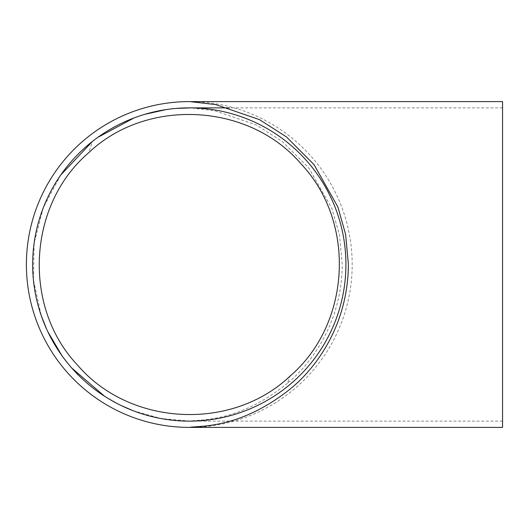 <?xml version="1.0" encoding="UTF-8"?>
<svg xmlns="http://www.w3.org/2000/svg" width="529" height="529" viewBox="0 0 529 529"><rect width="100%" height="100%" fill="white"/><g stroke="black" fill="none" stroke-linecap="round" stroke-linejoin="round"><path stroke-width="0.4" stroke-dasharray="2.65 1.98" d="M287.558 383.188C239.214 422.34 200.63 419.444 190.275 421.024L190.129 421.13A156.63 156.63 0 0 0 345.92 264.5A156.63 156.63 0 0 0 191.009 107.883L214.8 110.773L256.241 124.937L282.076 141.336L308.771 167.905L331.974 208.704L339.492 235.167L342.25 264.5C341.846 322.624 311.495 363.311 287.558 383.188L289.885 376.258M502.55 427.392L502.55 101.608M190.182 427.392A162.892 162.892 0 0 0 352.188 264.5A162.892 162.892 0 0 0 190.956 101.614L190.956 101.74M176.084 108.425L166.185 109.582M144.609 114.376L134.161 117.894M97.766 137.395L92.515 141.342L88.7 152.742M60.703 175.073L43.365 207.593L34.147 242.996L33.42 279.907L41.355 315.945M46.684 329.276L47.775 331.623M61.84 355.548L71.845 368.124M104.623 396.274L121.081 405.498M132.951 410.649L161.054 418.565L190.129 421.13M502.55 264.5L502.55 107.87L502.55 264.5M502.55 421.13L189.289 421.13M502.55 107.87L229.5 107.87"/><path stroke-width="0.79" d="M190.956 101.74L215.825 104.623L259.521 119.653L286.414 136.879L314.047 164.651L337.945 207.103L345.622 234.486L348.393 264.5C348.003 324.35 316.924 366.795 291.618 387.85C241.376 428.682 200.742 425.68 190.182 427.287L190.182 427.392A162.892 162.892 0 0 1 88.647 136.416A162.892 162.892 0 0 1 190.956 101.614M191.002 101.608L502.55 101.608L502.55 427.392L189.289 427.392M191.009 107.876L176.084 108.425M166.185 109.582L144.609 114.376M134.161 117.894L97.766 137.395M289.885 376.258C350.932 324.105 356.381 222.319 301.1 163.964C249.152 102.91 146.883 97.369 88.7 152.742C27.627 204.802 22.244 306.846 77.492 365.05C129.717 426.229 231.57 431.538 289.885 376.258M84.508 148.08A156.63 156.63 0 0 0 72.87 369.282A156.63 156.63 0 0 0 294.071 380.92A156.63 156.63 0 0 0 305.709 159.718A156.63 156.63 0 0 0 84.508 148.08M92.515 141.342L60.703 175.073M41.355 315.945L46.684 329.276M47.775 331.623L61.84 355.548M71.845 368.124L104.623 396.274M121.081 405.498L132.951 410.649M229.5 107.87L190.969 107.87"/></g></svg>

